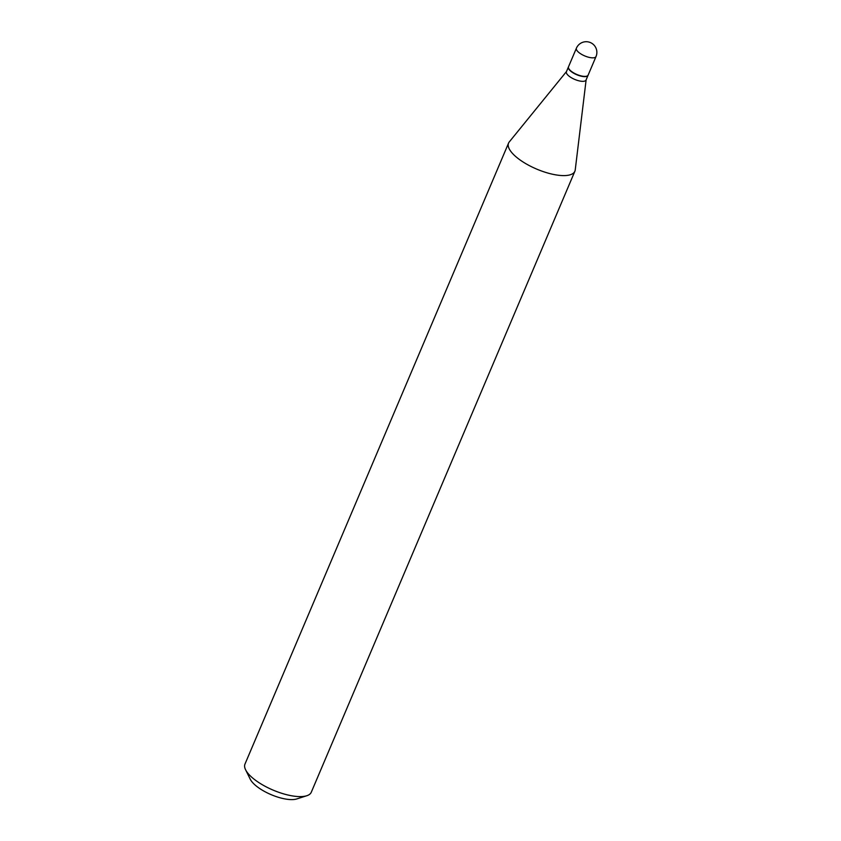 <?xml version="1.0" encoding="UTF-8"?>
<svg xmlns="http://www.w3.org/2000/svg" width="841" height="841" viewBox="0 0 841 841"><rect width="100%" height="100%" fill="white"/><g stroke="black" fill="none" stroke-linecap="round" stroke-linejoin="round"><path stroke-width="1.26" d="M596.027 56.536L588.143 75.101A10.66 3.837 -157 0 1 578.797 75.217A10.66 3.837 -157 0 1 568.695 68.457A10.66 3.837 -157 0 1 568.516 66.765L576.4 48.21A10.66 3.837 -157 0 0 576.579 49.892A10.66 3.837 -157 0 0 588.616 57.241A10.66 3.837 -157 0 0 596.027 56.536A10.66 10.66 0 0 0 588.868 42.05A10.66 10.66 0 0 0 576.4 48.21M588.09 75.217A10.66 3.837 -157 0 1 588.038 75.343A10.66 3.837 -157 0 1 580.626 76.047A10.66 3.837 -157 0 1 568.411 67.017A10.66 3.837 -157 0 1 568.474 66.891M588.038 75.343L586.04 80.053A10.66 3.837 -157 0 1 578.629 80.747A10.66 3.837 -157 0 1 566.413 71.716L568.411 67.017M586.124 79.863L575.233 169.914A36.016 12.962 -157 0 1 574.887 171.228L311.286 792.233A36.016 12.962 -157 0 1 306.765 795.744L296.736 798.95A27.375 9.85 -157 0 1 281.157 798.077A27.375 9.85 -157 0 1 250.25 779.218L245.593 769.778A36.016 12.962 -157 0 1 244.973 764.091L508.574 143.075A36.016 12.962 -157 0 1 509.278 141.919L566.498 71.538M306.765 795.744A36.016 12.962 -157 0 1 286.255 794.598A36.016 12.962 -157 0 1 245.593 769.778M574.887 171.228A36.016 12.962 -157 0 1 549.856 173.593A36.016 12.962 -157 0 1 508.574 143.075"/></g></svg>

